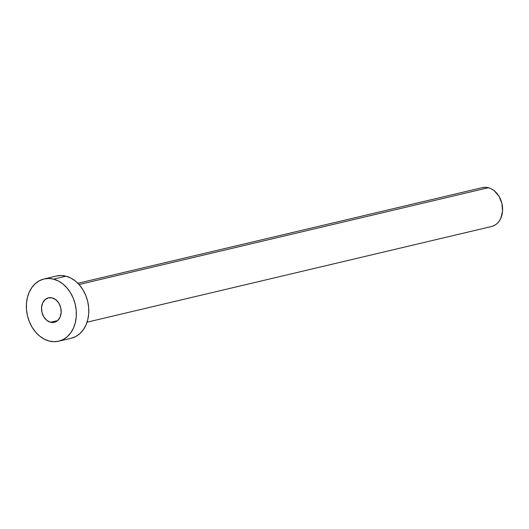 <?xml version="1.0" encoding="UTF-8"?>
<svg xmlns="http://www.w3.org/2000/svg" width="529" height="529" viewBox="0 0 529 529"><rect width="100%" height="100%" fill="white"/><g stroke="black" fill="none" stroke-linecap="round" stroke-linejoin="round"><path stroke-width="0.79" d="M50.486 322.273L57.601 320.594L50.486 322.273L54.308 322.326L57.681 320.521L60.088 317.122L61.166 312.659L60.756 307.799L58.911 303.289L55.922 299.817L52.232 297.906A12.59 9.674 76.7 0 1 61.152 310.265A12.59 9.674 76.7 0 1 54.256 322.34A12.59 9.674 76.7 0 1 50.486 322.273A12.59 9.674 76.7 0 1 41.566 309.915A12.59 9.674 76.7 0 1 48.463 297.84A12.59 9.674 76.7 0 1 52.232 297.906L48.417 297.853L45.044 299.659L42.631 303.057L41.553 307.521L41.963 312.381L43.808 316.891L46.797 320.362L50.486 322.273M87.067 322.181L491.58 226.498A19.983 15.348 -103.3 0 0 502.524 207.328A19.983 15.348 -103.3 0 0 488.366 187.716L79.039 284.536L488.366 187.716A19.983 15.348 -103.3 0 0 482.382 187.61L77.869 283.293M58.719 341.198L71.164 338.256A31.971 24.559 -103.3 0 0 88.68 307.587A31.971 24.559 -103.3 0 0 66.026 276.204L53.581 279.153L66.026 276.204A31.971 24.559 -103.3 0 0 56.451 276.039L44 278.981A31.971 24.559 76.7 0 1 53.581 279.153A31.971 24.559 76.7 0 1 76.229 310.53A31.971 24.559 76.7 0 1 58.719 341.198A31.971 24.559 76.7 0 1 49.144 341.033A31.971 24.559 76.7 0 1 26.49 309.65A31.971 24.559 76.7 0 1 44 278.981M56.325 276.065L61.119 275.53L66.026 276.204L70.84 278.075L75.389 281.058L79.489 285.045L82.987 289.879L85.751 295.38L87.669 301.332L88.674 307.508L88.72 313.671L87.807 319.576L85.969 325.011L83.284 329.759L79.853 333.634L75.799 336.497L71.289 338.229M49.144 341.033L44.324 339.162L39.781 336.179L35.674 332.192L32.176 327.358L29.419 321.857L27.495 315.906L26.496 309.729L26.45 303.573L27.363 297.662L29.194 292.226L31.879 287.478L35.317 283.604L39.364 280.74L43.874 279.008L48.675 278.472L53.581 279.153L58.395 281.018L62.944 284L67.044 287.988L70.542 292.821L73.306 298.323L75.224 304.274L76.222 310.45L76.269 316.613L75.356 322.525L73.524 327.954L70.84 332.701L67.408 336.583L63.354 339.439L58.845 341.172L54.044 341.708L49.144 341.033M482.303 187.63L485.305 187.292L488.366 187.716L491.375 188.879L494.218 190.744L498.973 196.259L501.895 203.414L502.55 211.131L500.837 218.219L499.158 221.182L497.009 223.608L494.476 225.394L491.659 226.478"/></g></svg>

